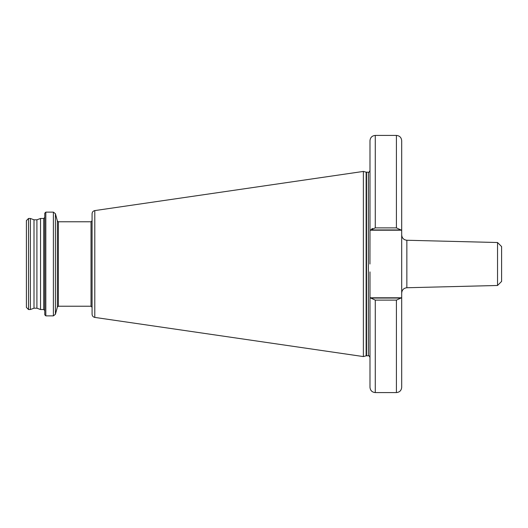 <?xml version="1.0" encoding="UTF-8"?>
<svg xmlns="http://www.w3.org/2000/svg" width="528" height="528" viewBox="0 0 528 528"><rect width="100%" height="100%" fill="white"/><g stroke="black" fill="none" stroke-linecap="round" stroke-linejoin="round"><path stroke-width="0.79" d="M497.534 242.517L501.6 246.583L501.6 281.417L497.534 285.483L497.534 242.517L406.85 240.253L406.85 287.747C403.709 288.123 401.993 289.885 401.696 293.033M44.768 264L44.768 213.187L45.824 212.131L45.824 315.869L44.768 314.813L44.768 264M40.537 218.473L36.907 219.8L36.907 308.2L40.537 309.527L40.537 218.473L43.712 218.473L44.768 217.417M36.907 308.2L34.003 308.2L34.003 219.8L30.373 218.473L28.512 218.473L26.4 220.592L26.4 307.408L28.512 309.527L28.512 218.473M34.003 308.2L30.373 309.527L30.373 218.473M369.983 271.913L369.983 297.792L401.696 297.792L401.696 229.944L369.983 229.944L369.983 140.705C370.293 137.498 372.055 135.736 375.269 135.419L375.269 227.885L396.409 227.885L375.269 227.885L370.748 229.944M363.376 264L363.376 171.428L366.135 172.168L366.135 355.832L363.376 356.572L363.376 264M94.789 210.593L94.789 317.407C93.113 317.031 92.209 315.982 92.077 314.266L92.077 213.734C92.209 212.018 93.113 210.969 94.789 210.593L363.376 171.428M375.269 300.115L370.748 298.056L400.93 298.056L396.409 300.115L375.269 300.115L375.269 392.581C372.055 392.264 370.293 390.502 369.983 387.295L369.983 297.792M400.93 298.056L401.696 298.056L401.696 387.295L401.696 297.792M370.016 298.056L370.748 298.056M369.943 264L369.983 229.944M400.93 229.944L396.409 227.885L396.409 135.419C399.623 135.736 401.386 137.498 401.696 140.705L401.696 229.944M372.583 228.479L371.547 229.126M58.397 306.22L58.397 221.78L91.021 221.78L91.021 306.22L58.397 306.22L57.374 307.006L57.374 220.994L55.42 213.701L53.381 212.131L45.824 212.131M57.374 307.006L55.42 314.299L55.42 213.701M55.42 314.299L53.381 315.869L53.381 212.131M44.768 310.583L43.712 309.527L43.712 218.473M369.983 357.37C369.191 355.859 368.663 355.331 368.399 355.78L368.399 172.22L366.135 172.168M368.399 355.78L366.544 355.78L366.544 172.22M375.269 392.581L396.409 392.581L396.409 300.115M369.983 230.208L401.696 230.208M36.907 219.8L34.003 219.8M366.544 355.78L366.135 355.832M91.021 306.22L92.077 307.276M396.409 392.581C399.623 392.264 401.386 390.502 401.696 387.295M58.397 221.78L57.374 220.994M91.021 221.78L92.077 220.724M94.789 317.407L363.376 356.572M368.399 172.22C368.663 172.669 369.191 172.141 369.983 170.63M396.409 135.419L375.269 135.419M497.534 285.483L406.85 287.747M30.373 309.527L28.512 309.527M43.712 309.527L40.537 309.527M53.381 315.869L45.824 315.869M406.85 240.253C403.709 239.877 401.993 238.115 401.696 234.967"/></g></svg>
